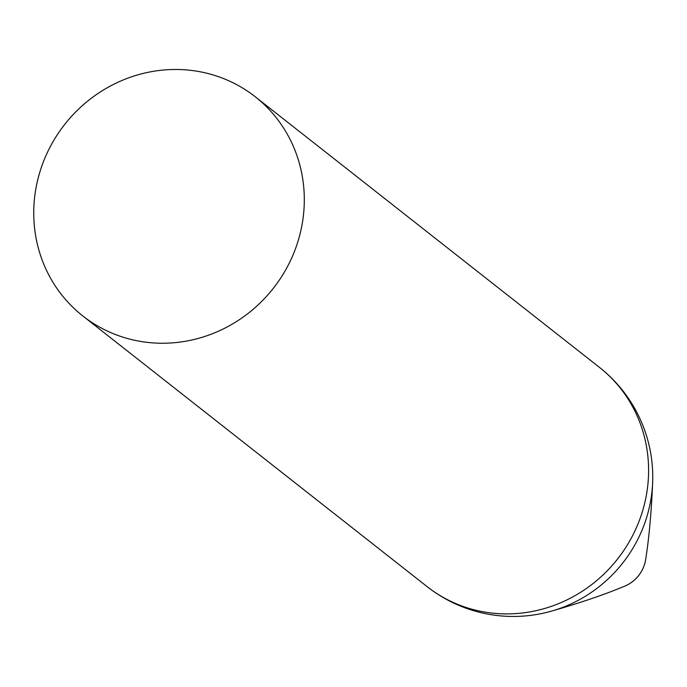 <?xml version="1.0" encoding="UTF-8"?>
<svg xmlns="http://www.w3.org/2000/svg" width="687" height="687" viewBox="0 0 687 687"><rect width="100%" height="100%" fill="white"/><g stroke="black" fill="none" stroke-linecap="round" stroke-linejoin="round"><path stroke-width="1.03" d="M645.746 559.012A33.586 31.946 128.2 0 1 645.711 559.244A33.586 31.946 128.2 0 1 642.603 569.214A33.586 31.946 128.2 0 1 624.517 586.251A33.586 31.946 128.2 0 1 624.466 586.277C603.882 594.805 579.493 603.109 551.283 611.19A135.038 128.452 128.2 0 0 638.678 537.595A135.038 128.452 128.2 0 0 652.65 482.248A139.444 139.444 0 0 0 599.485 367.399A139.444 132.643 128.2 0 1 634.067 532.726A139.444 132.643 128.2 0 1 452.321 602.052A139.444 132.643 128.2 0 1 427.125 586.638A139.444 139.444 0 0 0 551.283 611.19M108.039 331.392A139.444 132.643 128.2 0 1 82.844 315.977A139.444 132.643 128.2 0 1 64.741 124.381A139.444 132.643 128.2 0 1 255.203 96.738A139.444 132.643 128.2 0 1 282.245 275.633A139.444 132.643 128.2 0 1 108.039 331.392M624.509 586.26A34.857 34.857 0 0 0 645.746 559.029M82.844 315.977L427.125 586.638M255.203 96.738L599.485 367.399M652.65 482.248C651.456 511.566 649.146 537.234 645.711 559.244"/></g></svg>
